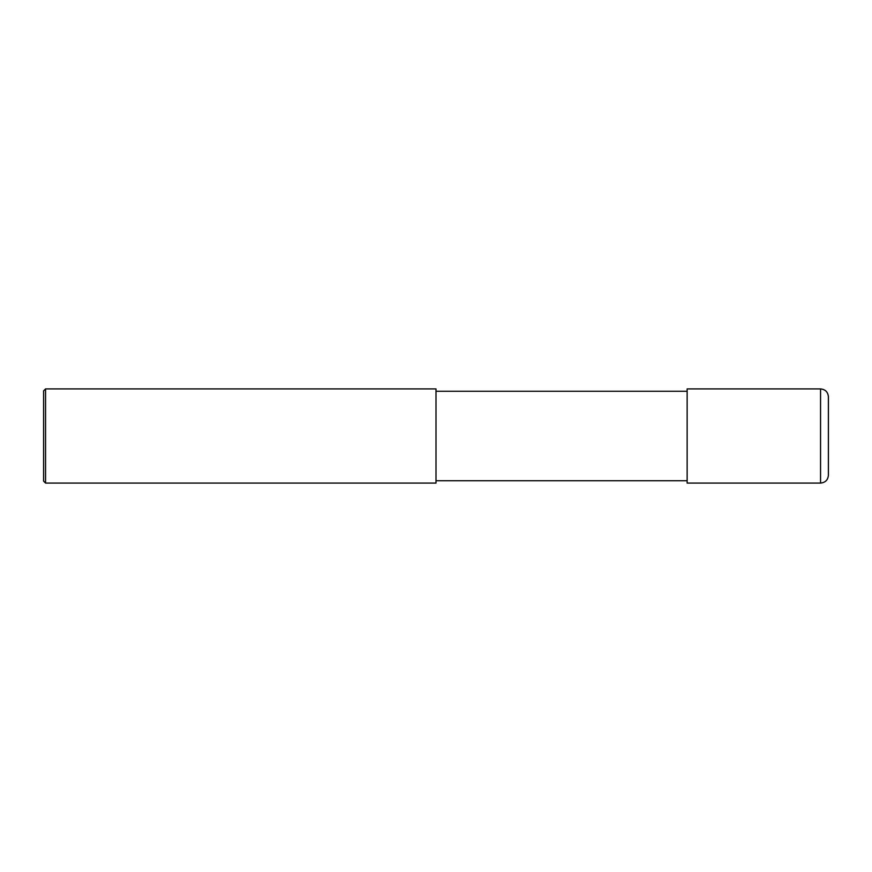 <?xml version="1.0" encoding="UTF-8"?>
<svg xmlns="http://www.w3.org/2000/svg" width="872" height="872" viewBox="0 0 872 872"><rect width="100%" height="100%" fill="white"/><g stroke="black" fill="none" stroke-linecap="round" stroke-linejoin="round"><path stroke-width="1.31" d="M828.4 396.76L828.4 475.24C827.931 480.003 825.315 482.619 820.552 483.088L687.136 483.088L687.136 388.912L820.552 388.912C825.315 389.381 827.931 391.997 828.4 396.76M436 391.266L687.136 391.266M436 388.912L436 483.088L45.562 483.088L45.562 388.912L436 388.912M45.562 483.088L43.6 481.126L43.6 390.874L45.562 388.912M820.552 388.912L820.552 483.088M436 480.734L687.136 480.734"/></g></svg>
